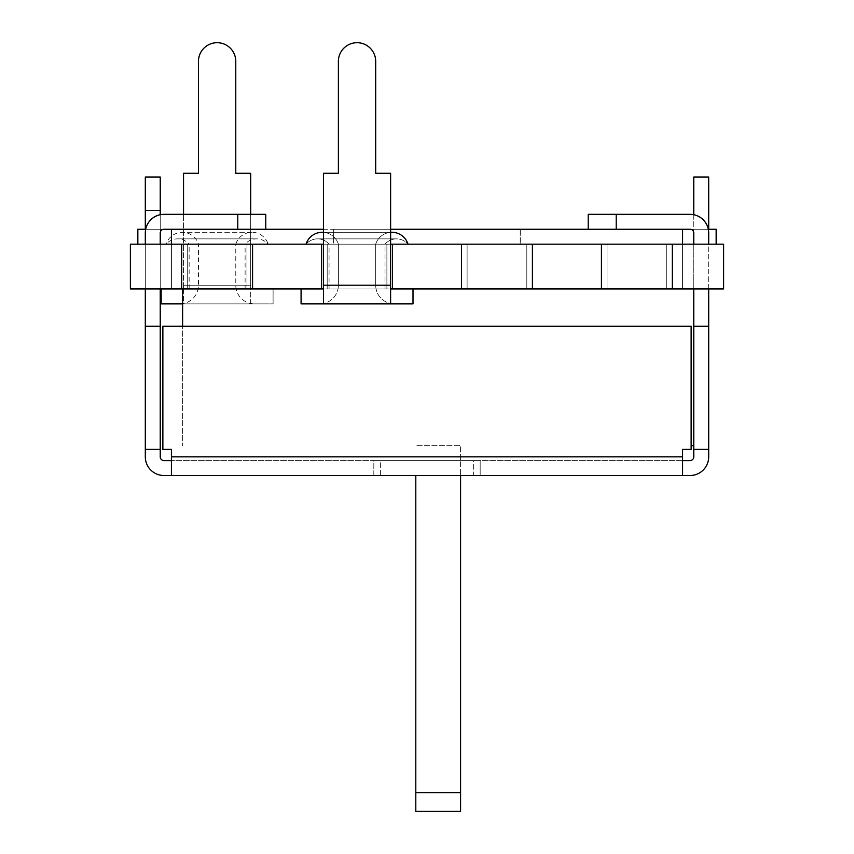 <?xml version="1.0" encoding="UTF-8"?>
<svg xmlns="http://www.w3.org/2000/svg" width="854" height="854" viewBox="0 0 854 854"><rect width="100%" height="100%" fill="white"/><g stroke="black" fill="none" stroke-linecap="round" stroke-linejoin="round"><path stroke-width="0.64" stroke-dasharray="4.27 3.2" d="M380.361 460.584L473.639 460.584L473.639 475.507L380.361 475.507L380.361 460.584L473.639 460.584L380.361 460.584L473.639 460.584L473.639 475.507L380.361 475.507L473.639 475.507L380.361 475.507L380.361 460.584M682.581 460.584L171.419 460.584L682.581 460.584L682.581 456.847L682.581 475.507L690.043 475.507A18.66 18.66 0 0 0 708.692 456.847L708.692 449.385L693.768 449.385L693.768 456.847A3.736 3.736 0 0 1 690.043 460.584L682.581 460.584L682.581 475.507L682.581 449.385L682.581 456.847L171.419 456.847L171.419 475.507L171.419 460.584L163.957 460.584A3.736 3.736 0 0 1 160.232 456.847L160.232 449.385L145.308 449.385L160.232 449.385L145.308 449.385L145.308 288.951L130.384 288.951L130.384 244.18L160.232 244.18L160.232 177.024L160.232 214.706M373.828 460.584L480.172 460.584L373.828 460.584L373.828 475.507L480.172 475.507L373.828 475.507L373.828 460.584M145.308 449.385L145.308 456.847A18.66 18.66 0 0 0 163.957 475.507L171.419 475.507L171.419 456.847L171.419 475.507L682.581 475.507M160.232 449.385L160.232 326.26L145.308 326.26L160.232 326.26L160.232 244.18L160.232 288.951L160.232 244.18L160.232 288.951L171.419 288.951L160.232 288.951L171.419 288.951L160.232 288.951L171.419 288.951L160.232 288.951L171.419 288.951L160.232 288.951L171.419 288.951L160.232 288.951L171.419 288.951L160.232 288.951L171.419 288.951L160.232 288.951L160.232 229.256L160.232 288.951L160.232 232.982L160.232 244.18L160.232 232.982L160.232 244.18L171.419 244.18L137.846 244.18L137.846 229.256L137.846 244.18L137.846 229.256L171.419 229.256L160.232 229.256L160.232 210.436L160.232 229.256L265.775 229.256L237.786 229.256L265.775 229.256L237.786 229.256L265.775 229.256L237.786 229.256L265.775 229.256L237.786 229.256L237.786 214.333L265.775 214.333L163.957 214.333A18.66 18.66 0 0 0 145.308 232.982L145.308 244.18L130.384 244.18L723.616 244.18L708.692 244.18L723.616 244.18L708.692 244.18L723.616 244.18L708.692 244.18L723.616 244.18L708.692 244.18L723.616 244.18L708.692 244.18L723.616 244.18L708.692 244.18L723.616 244.18L723.616 288.951L708.692 288.951L723.616 288.951L708.692 288.951L723.616 288.951L708.692 288.951L723.616 288.951L708.692 288.951L723.616 288.951L708.692 288.951L723.616 288.951L708.692 288.951L723.616 288.951L723.616 244.18L723.616 288.951L723.616 244.18L723.616 288.951L723.616 244.18L723.616 288.951L723.616 244.18L723.616 288.951L723.616 244.18L723.616 288.951L723.616 244.18L723.616 288.951L672.322 288.951L672.322 244.18M145.682 229.256L171.419 229.256L171.419 288.951L171.419 229.256L163.957 229.256A3.736 3.736 0 0 0 160.232 232.982L160.232 288.951L160.232 244.18L145.308 244.18L145.308 177.024L160.232 177.024L160.232 288.951L160.232 244.18L171.419 244.18L137.846 244.18L171.419 244.18L137.846 244.18L171.419 244.18L145.308 244.18L145.308 288.951L130.384 288.951L145.308 288.951L130.384 288.951L145.308 288.951L130.384 288.951L145.308 288.951L130.384 288.951L145.308 288.951L130.384 288.951L145.308 288.951L130.384 288.951L145.308 288.951L145.308 229.256L137.846 229.256L237.786 229.256L237.786 214.333L163.957 214.333L237.786 214.333L237.786 229.256L237.786 214.333L237.786 229.256L137.846 229.256L171.419 229.256L137.846 229.256L145.308 229.256L145.308 288.951L160.232 288.951L160.232 244.18L145.308 244.18L145.308 232.982L145.308 288.951L160.232 288.951L160.232 244.18L171.419 244.18L137.846 244.18L171.419 244.18L145.308 244.18L145.308 288.951L130.384 288.951L323.463 288.951L301.078 288.951L323.463 288.951L323.463 285.215L323.463 303.875L301.078 303.875L301.078 288.951L413.005 288.951L301.078 288.951L301.078 303.875L413.005 303.875L413.005 288.951L413.005 303.875L390.62 303.875L390.62 288.951L672.322 288.951M160.232 288.951L160.232 244.18L171.419 244.18L137.846 244.18L137.846 229.256L237.786 229.256L137.846 229.256L137.846 244.18M616.214 229.256L616.214 214.333L616.214 229.256L682.581 229.256L616.214 229.256L682.581 229.256L616.214 229.256L682.581 229.256L616.214 229.256L616.214 214.333L616.214 229.256L616.214 214.333L588.225 214.333L690.043 214.333L588.225 214.333L616.214 214.333L616.214 229.256L716.154 229.256L716.154 244.18L682.581 244.18L708.692 244.18L708.692 232.982A18.66 18.66 0 0 0 690.043 214.333L588.225 214.333L690.043 214.333L616.214 214.333L616.214 229.256L588.225 229.256L708.318 229.256M323.463 229.256L390.62 229.256M716.154 244.18L682.581 244.18L716.154 244.18L682.581 244.18L716.154 244.18L682.581 244.18L716.154 244.18L682.581 244.18L716.154 244.18L716.154 229.256L716.154 244.18L716.154 229.256L716.154 244.18L716.154 229.256L716.154 244.18L716.154 229.256L716.154 244.18L682.581 244.18L682.581 229.256L137.846 229.256L237.786 229.256L237.786 214.333L237.786 229.256M145.308 229.256L160.232 229.256L145.308 229.256L145.308 210.436L145.308 288.951L145.308 232.982A18.66 18.66 0 0 1 163.957 214.333A18.66 18.66 0 0 0 145.308 232.982A18.66 18.66 0 0 1 163.957 214.333L237.786 214.333L163.957 214.333A18.66 18.66 0 0 0 145.308 232.982A18.66 18.66 0 0 1 163.957 214.333A18.66 18.66 0 0 0 145.308 232.982L145.308 288.951M520.278 229.256L333.722 229.256L520.278 229.256L333.722 229.256L520.278 229.256L520.278 244.18L333.722 244.18L333.722 229.256L333.722 244.18L333.722 229.256L333.722 244.18L520.278 244.18L333.722 244.18L520.278 244.18L520.278 229.256M333.636 229.256L520.193 229.256L333.636 229.256L333.636 244.18L520.193 244.18L520.193 229.256L520.193 244.18L333.636 244.18L333.636 229.256M693.768 214.706L693.768 177.024L693.768 244.18L693.768 232.982L693.768 244.18L708.692 244.18L708.692 229.256M708.692 326.26L693.768 326.26L708.692 326.26L708.692 449.385L693.768 449.385L693.768 326.26L708.692 326.26L708.692 177.024L693.768 177.024L693.768 288.951L693.768 244.18L693.768 288.951L693.768 244.18L693.768 288.951L693.768 244.18L693.768 288.951L693.768 244.18L693.768 288.951L682.581 288.951L708.692 288.951L693.768 288.951L693.768 244.18L708.692 244.18L693.768 244.18L708.692 244.18L693.768 244.18L708.692 244.18L693.768 244.18L708.692 244.18L693.768 244.18L708.692 244.18L693.768 244.18L693.768 232.982L693.768 244.18L145.308 244.18M636.87 244.18L607.023 244.18L636.87 244.18M496.953 244.18L526.811 244.18L496.953 244.18M217.129 244.18L187.282 244.18L217.129 244.18M357.047 244.18L327.189 244.18L357.047 244.18M693.768 326.26L693.768 288.951L682.581 288.951L682.581 229.256L690.043 229.256A3.736 3.736 0 0 1 693.768 232.982L693.768 288.951L682.581 288.951L682.581 244.18L160.232 244.18M323.463 244.18L390.62 244.18M636.87 288.951L607.023 288.951L636.87 288.951M693.768 244.18L693.768 288.951L182.617 288.951L182.617 445.66L182.617 326.26M693.768 288.951L682.581 288.951L693.768 288.951L693.768 445.66L693.768 288.951L182.617 288.951M217.129 288.951L246.977 288.951L217.129 288.951M496.953 288.951L526.811 288.951L496.953 288.951M160.232 210.436L145.308 210.436L160.232 210.436M130.384 288.951L130.384 244.18L130.384 288.951M171.419 229.256L171.419 288.951L171.419 229.256L163.957 229.256A3.736 3.736 0 0 0 160.232 232.982A3.736 3.736 0 0 1 163.957 229.256A3.736 3.736 0 0 0 160.232 232.982A3.736 3.736 0 0 1 163.957 229.256A3.736 3.736 0 0 0 160.232 232.982A3.736 3.736 0 0 1 163.957 229.256L171.419 229.256L171.419 288.951L171.419 229.256L163.957 229.256L171.419 229.256L171.419 288.951L171.419 229.256L171.419 288.951L171.419 229.256L171.419 244.18L171.419 229.256L163.957 229.256L171.419 229.256L171.419 288.951L171.419 244.18M708.692 288.951L708.692 244.18M682.581 288.951L682.581 229.256L682.581 288.951L682.581 229.256L682.581 288.951L682.581 229.256L690.043 229.256A3.736 3.736 0 0 1 693.768 232.982A3.736 3.736 0 0 0 690.043 229.256A3.736 3.736 0 0 1 693.768 232.982A3.736 3.736 0 0 0 690.043 229.256L682.581 229.256L690.043 229.256L682.581 229.256L682.581 288.951M601.429 288.951L601.429 244.18M532.405 288.951L532.405 244.18M461.512 288.951L461.512 244.18M392.488 288.951L392.488 244.18M390.62 285.215L390.62 288.951L323.463 288.951L323.463 303.875L390.62 303.875L390.62 285.215L390.62 288.951L323.463 288.951L323.463 173.287L323.463 285.215L390.62 285.215L390.62 173.287L390.62 285.215L390.62 173.287L375.696 173.287L390.62 173.287L375.696 173.287L375.696 61.36A18.66 18.66 0 0 0 357.047 42.7A18.66 18.66 0 0 0 338.387 61.36L338.387 173.287L323.463 173.287L338.387 173.287L323.463 173.287L323.463 285.215L390.62 285.215L323.463 285.215M321.595 288.951L321.595 244.18M338.387 173.287L338.387 61.36A18.66 18.66 0 0 1 357.047 42.7A18.66 18.66 0 0 1 375.696 61.36L375.696 173.287M319.727 303.875L394.356 303.875A18.66 18.66 0 0 1 375.696 285.215A18.66 18.66 0 0 0 394.356 303.875L319.727 303.875A18.66 18.66 0 0 0 338.387 285.215A18.66 18.66 0 0 1 319.727 303.875M375.696 244.18L375.696 285.215L375.696 244.18A16.952 16.952 -90 0 1 408.041 244.18L306.042 244.18A16.952 16.952 -90 0 1 338.387 244.18L375.696 244.18L338.387 244.18L375.696 244.18L338.387 244.18L338.387 285.215L338.387 244.18A16.952 16.952 90 0 0 322.214 232.288L391.869 232.288A16.952 16.952 90 0 0 375.696 244.18M408.041 244.18L306.042 244.18A15.116 15.116 90 0 1 329.057 244.18L385.026 244.18A15.116 15.116 -90 0 1 408.041 244.18A15.116 15.116 -90 0 0 385.026 244.18L385.026 288.951L329.057 288.951L385.026 288.951L329.057 288.951L329.057 244.18L385.026 244.18L329.057 244.18A15.116 15.116 90 0 0 306.042 244.18L408.041 244.18L306.042 244.18M357.047 288.951L327.189 288.951L357.047 288.951M252.57 288.951L252.57 244.18M250.702 214.333L250.702 288.951L183.546 288.951L183.546 285.215L183.546 303.875L161.16 303.875L161.16 288.951M181.678 288.951L181.678 244.18M183.546 288.951L183.546 303.875L250.702 303.875L250.702 288.951M182.617 303.875L273.099 303.875L250.702 303.875L250.702 173.287L235.779 173.287L235.779 61.36A18.66 18.66 0 0 0 217.129 42.7A18.66 18.66 0 0 0 198.47 61.36L198.47 173.287L183.546 173.287L183.546 285.215L183.546 214.333M273.099 303.875L273.099 288.951L273.099 303.875M179.82 303.875L254.439 303.875L179.82 303.875A18.66 18.66 0 0 0 198.47 285.215L198.47 244.18L235.779 244.18L235.779 285.215L198.47 285.215L235.779 285.215A18.66 18.66 0 0 0 254.439 303.875M198.47 244.18L235.779 244.18A16.952 16.952 -90 0 1 268.135 244.18L166.124 244.18A16.952 16.952 -90 0 1 198.47 244.18M268.135 244.18L166.124 244.18A15.116 15.116 90 0 1 189.14 244.18L245.109 244.18A15.116 15.116 -90 0 1 268.135 244.18M189.14 288.951L189.14 244.18L245.109 244.18L245.109 288.951L189.14 288.951L245.109 288.951M690.043 214.333A18.66 18.66 0 0 1 708.692 232.982A18.66 18.66 0 0 0 690.043 214.333A18.66 18.66 0 0 1 708.692 232.982A18.66 18.66 0 0 0 690.043 214.333A18.66 18.66 0 0 1 708.692 232.982A18.66 18.66 0 0 0 690.043 214.333L616.214 214.333L690.043 214.333M693.768 177.024L708.692 177.024L693.768 177.024M693.768 445.66L691.132 445.66M415.802 475.507L415.802 811.3L460.584 811.3L460.584 445.66L415.802 445.66L460.584 445.66L460.584 475.507M682.581 229.256L690.043 229.256A3.736 3.736 0 0 1 693.768 232.982A3.736 3.736 0 0 0 690.043 229.256L682.581 229.256L682.581 244.18M616.214 214.333L588.225 214.333L588.225 229.256M171.419 460.584L171.419 475.507M171.419 456.847L171.419 449.385L162.868 449.385L162.868 326.26L691.132 326.26L162.868 326.26L162.868 449.385L171.419 449.385L171.419 456.847L682.581 456.847L171.419 456.847L171.419 449.385L162.868 449.385L162.868 326.26L691.132 326.26L691.132 449.385L682.581 449.385L682.581 456.847M693.768 449.385L708.692 449.385M691.132 449.385L691.132 326.26L691.132 449.385L682.581 449.385L691.132 449.385M480.172 460.584L480.172 475.507L480.172 460.584M265.775 229.256L265.775 214.333L265.775 229.256L265.775 214.333L237.786 214.333M390.62 288.951L390.62 303.875M413.005 288.951L413.005 303.875L301.078 303.875L301.078 288.951M323.463 303.875L323.463 288.951M338.387 61.36A18.66 18.66 0 0 1 357.047 42.7A18.66 18.66 0 0 1 375.696 61.36M385.026 244.18L329.057 244.18L329.057 288.951L385.026 288.951L385.026 244.18M160.232 326.26L145.308 326.26M160.232 177.024L145.308 177.024L160.232 177.024M375.696 285.215L338.387 285.215L375.696 285.215M183.546 285.215L250.702 285.215L183.546 285.215M460.584 792.64L415.802 792.64M607.023 288.951L607.023 244.18L607.023 288.951M666.718 288.951L666.718 244.18L666.718 288.951M246.977 288.951L246.977 244.18L246.977 288.951M187.282 288.951L187.282 244.18L187.282 288.951M526.811 288.951L526.811 244.18L526.811 288.951M467.106 288.951L467.106 244.18L467.106 288.951M391.869 232.288L322.214 232.288M396.534 238.864L317.549 238.864L396.534 238.864M386.894 288.951L386.894 244.18L386.894 288.951M327.189 288.951L327.189 244.18L327.189 288.951M251.951 232.288L182.297 232.288L251.951 232.288M256.616 238.864L177.632 238.864L256.616 238.864M390.62 232.288L323.463 232.288L390.62 232.288"/><path stroke-width="1.28" d="M682.581 460.584L690.043 460.584A3.736 3.736 0 0 0 693.768 456.847L693.768 449.385L708.692 449.385L708.692 288.951M145.308 288.951L145.308 449.385L160.232 449.385L160.232 456.847A3.736 3.736 0 0 0 163.957 460.584L171.419 460.584M160.232 449.385L160.232 288.951M160.232 244.18L160.232 232.982A3.736 3.736 0 0 1 163.957 229.256L323.463 229.256M160.232 214.706L160.232 177.024L145.308 177.024L145.308 229.256M708.318 229.256L716.154 229.256L716.154 244.18M390.62 229.256L682.581 229.256L682.581 244.18M137.846 244.18L137.846 229.256L145.682 229.256M390.62 244.18L723.616 244.18L723.616 288.951L390.62 288.951M323.463 288.951L130.384 288.951L130.384 244.18L323.463 244.18M237.786 229.256L237.786 214.333L163.957 214.333A18.66 18.66 0 0 0 145.308 232.982L145.308 244.18M145.308 449.385L145.308 456.847A18.66 18.66 0 0 0 163.957 475.507L171.419 475.507L171.419 456.847L682.581 456.847L682.581 475.507L171.419 475.507M171.419 229.256L171.419 244.18M237.786 214.333L265.775 214.333L265.775 229.256M682.581 475.507L690.043 475.507A18.66 18.66 0 0 0 708.692 456.847L708.692 449.385M708.692 244.18L708.692 232.982A18.66 18.66 0 0 0 690.043 214.333L616.214 214.333L616.214 229.256M708.692 229.256L708.692 177.024L693.768 177.024L693.768 214.706M375.696 173.287L375.696 61.36L375.696 173.287L390.62 173.287L390.62 303.875L413.005 303.875L413.005 288.951M338.387 173.287L338.387 61.36L338.387 173.287L323.463 173.287L323.463 285.215L390.62 285.215M183.546 214.333L183.546 173.287L198.47 173.287L198.47 61.36A18.66 18.66 0 0 1 217.129 42.7A18.66 18.66 0 0 1 235.779 61.36L235.779 173.287L250.702 173.287L250.702 214.333M161.16 288.951L161.16 303.875L182.617 303.875M682.581 229.256L690.043 229.256A3.736 3.736 0 0 1 693.768 232.982L693.768 244.18M693.768 288.951L693.768 449.385M182.617 326.26L182.617 288.951M691.132 445.66L693.768 445.66M460.584 475.507L460.584 811.3L415.802 811.3L415.802 475.507M588.225 229.256L588.225 214.333L616.214 214.333M693.768 326.26L708.692 326.26M682.581 456.847L682.581 449.385L691.132 449.385L691.132 326.26L162.868 326.26L162.868 449.385L171.419 449.385L171.419 456.847M145.308 326.26L160.232 326.26M672.322 288.951L672.322 244.18M601.429 288.951L601.429 244.18M532.405 244.18L532.405 288.951M461.512 288.951L461.512 244.18M392.488 288.951L392.488 244.18M301.078 288.951L301.078 303.875L323.463 303.875L323.463 285.215M375.696 61.36A18.66 18.66 0 0 0 357.047 42.7A18.66 18.66 0 0 0 338.387 61.36M390.62 303.875L323.463 303.875M408.041 244.18A16.952 16.952 90 0 0 391.869 232.288L390.62 232.288L391.869 232.288M322.214 232.288L323.463 232.288L322.214 232.288A16.952 16.952 90 0 0 306.042 244.18M321.595 288.951L321.595 244.18M252.57 288.951L252.57 244.18M181.678 288.951L181.678 244.18M415.802 792.64L460.584 792.64"/></g></svg>
